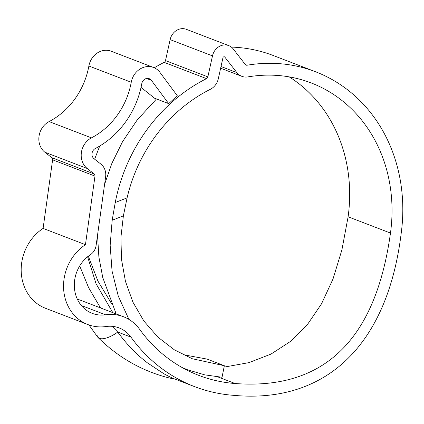 <?xml version="1.0" encoding="UTF-8"?>
<svg xmlns="http://www.w3.org/2000/svg" width="424" height="424" viewBox="0 0 424 424"><rect width="100%" height="100%" fill="white"/><g stroke="black" fill="none" stroke-linecap="round" stroke-linejoin="round"><path stroke-width="0.64" d="M97.107 335.209A18.455 7.558 -35.8 0 0 117.729 332.05C126.522 344.124 136.401 354.379 147.372 362.822L163.701 373.634C168.365 376.38 175.955 379.517 172.87 378.282L173.697 378.595C172.801 378.553 172.997 378.918 166.558 377.286C140.588 370.2 117.755 356.95 98.055 337.536M88.918 324.932L97.743 337.165L99.396 338.379C103.997 340.202 113.325 335.57 117.729 332.05L130.968 337.133A32.584 28.715 111 0 0 119.144 327.932A32.584 28.715 111 0 0 111.91 326.31A32.584 28.715 111 0 0 106.058 326.522A45.198 39.835 -69 0 1 87.901 324.561A45.198 39.835 -69 0 1 63.563 287.61A45.198 39.835 -69 0 1 85.457 244.674L94.976 176.087A2.401 2.115 111 0 0 94.192 173.962L87.243 168.503A18.004 15.868 -69 0 1 91.457 137.858A72.022 63.473 111 0 0 131.239 82.267A18.004 15.868 -69 0 1 149.54 66.584A18.004 15.868 -69 0 1 153.536 67.48A18.004 15.868 -69 0 1 159.943 72.387L177.264 95.702L168.688 103.636L151.368 80.322A6 5.289 -69 0 0 149.232 78.684A6 5.289 -69 0 0 147.902 78.387A6 5.289 -69 0 0 141.802 83.613A84.026 74.052 111 0 1 95.389 148.469A6 5.289 -69 0 0 93.985 158.682L100.933 164.141A14.405 12.694 111 0 1 105.624 176.893L96.105 245.48A12.005 10.579 111 0 1 90.407 254.686A33.199 29.256 -69 0 0 74.327 286.216A33.199 29.256 -69 0 0 92.204 313.357A33.199 29.256 -69 0 0 105.539 314.794A44.589 39.294 111 0 1 113.547 314.513A44.589 39.294 111 0 1 123.448 316.728A44.589 39.294 111 0 1 139.623 329.316A163.251 143.874 -69 0 0 198.856 375.404A163.251 143.874 -69 0 0 235.108 383.524C323.835 390.228 375.622 340.069 390.472 233.057A150.048 132.235 -69 0 0 311.168 82.934A150.048 132.235 -69 0 0 277.853 75.472A150.048 132.235 -69 0 0 247.886 76.903A14.405 12.694 -69 0 1 241.812 76.325A14.405 12.694 -69 0 1 236.841 72.594L224.837 57.113A1.198 1.06 111 0 0 222.95 57.738L218.323 78.716A14.405 12.694 -69 0 1 210.293 89.332A150.048 132.235 -69 0 0 127.089 197.876L123.373 215.869L120.93 237.249L121.487 259.329L125.435 281.282L132.945 302.18L143.906 321.069L157.908 337.128L174.301 349.779L192.273 358.736L224.344 365.716L222.033 377.259L204.67 374.848L187.392 369.717L182.156 367.555M112.084 326.326L117.729 332.05M245.3 64.517L247.128 65.216A2.401 2.115 -69 0 1 246.116 65.121A2.401 2.115 -69 0 1 245.289 64.501L233.285 49.014A13.202 11.639 111 0 0 228.727 45.596L186.364 29.33A13.202 11.639 111 0 0 183.433 28.673A13.202 11.639 111 0 0 170.125 39.623L165.498 60.6A2.401 2.115 -69 0 1 164.162 62.37L206.525 78.636A162.053 142.814 -69 0 0 115.243 202.518L127.089 197.876M228.727 45.596A13.202 11.639 111 0 0 225.796 44.939A13.202 11.639 111 0 0 212.488 55.889L207.861 76.866A2.401 2.115 -69 0 1 206.525 78.636M87.901 324.561L45.538 308.296A45.198 39.835 -69 0 1 21.2 271.339A45.198 39.835 -69 0 1 43.094 228.409L52.613 159.816A2.401 2.115 111 0 0 51.829 157.691L44.88 152.232A18.004 15.868 -69 0 1 49.094 121.587A72.022 63.473 111 0 0 88.876 66.001A18.004 15.868 -69 0 1 107.177 50.313A18.004 15.868 -69 0 1 111.173 51.209L153.536 67.48M123.448 316.728L81.085 300.457A44.589 39.294 111 0 0 77.391 299.275M231.377 47.096A162.053 142.814 -69 0 1 237.127 47.398A162.053 142.814 -69 0 1 273.109 55.459L315.472 71.73A162.053 142.814 -69 0 1 401.12 233.863C387.398 344.553 326.464 404.008 233.47 395.327A175.255 154.453 -69 0 1 194.552 386.614A175.255 154.453 -69 0 1 130.968 337.133M247.128 65.216A162.053 142.814 -69 0 1 279.49 63.669A162.053 142.814 -69 0 1 315.472 71.73M154.272 67.787A162.053 142.814 -69 0 1 164.162 62.37M289.189 76.877A150.048 132.235 -69 0 1 348.109 216.791L341.903 249.895L333.041 278.913L321.519 303.838L307.342 324.678L290.509 341.421L271.016 354.082L248.867 362.647L224.063 367.126M183.046 354.676L207.108 359.096L224.344 365.716M111.878 304.183L97.971 281.16L88.309 256.191M112.805 312.642L96.047 283.725L87.598 256.759M141.038 87.397L156.101 99.428L137.265 119.87L122.631 141.531L111.894 163.309L104.59 184.334M97.525 235.23L98.877 256.923L102.756 277.529L116.176 313.935M123.373 215.869L112.175 220.257L110.16 245.289L112.037 270.952L118.259 296.09L128.933 319.41M112.175 220.257L115.243 202.518M100.499 307.914L88.59 287.615L79.696 265.943M155.211 98.458L168.688 103.636M43.094 228.409L85.457 244.674M146.55 78.472L151.368 80.322M348.109 216.791L390.472 233.057M81.334 305.503L105.539 314.794M217.894 376.915L235.108 383.524M52.613 159.816L94.976 176.087M51.829 157.691L94.192 173.962M44.88 152.232L87.243 168.503M49.094 121.587L91.457 137.858M88.876 66.001L131.239 82.267M165.498 60.6L207.861 76.866M170.125 39.623L212.488 55.889M221.01 66.52L236.841 72.594M223.909 56.758L224.837 57.113M183.03 368.043L187.392 369.717M173.681 378.595L194.552 386.614M220.644 68.195L241.812 76.325M99.72 146.031L94.642 159.201"/></g></svg>

